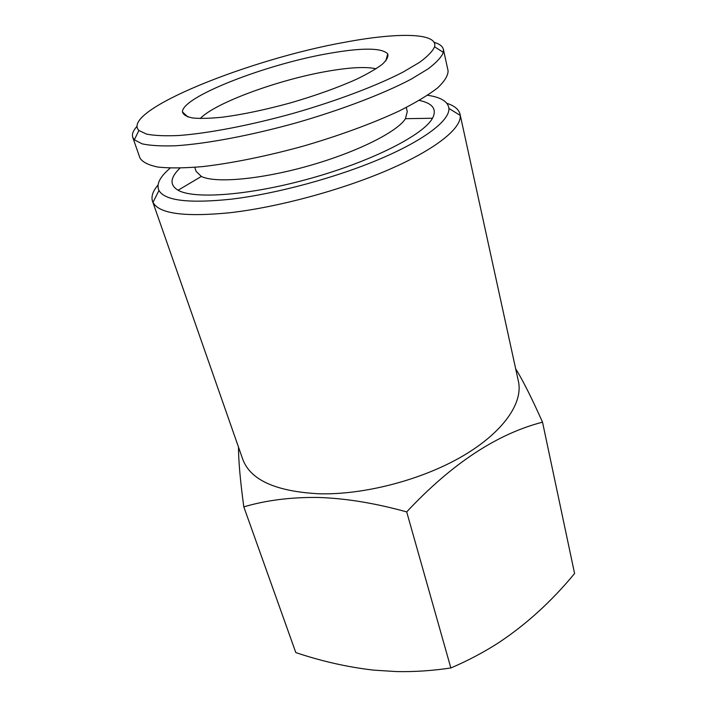 <?xml version="1.0" encoding="UTF-8"?>
<svg xmlns="http://www.w3.org/2000/svg" width="707" height="707" viewBox="0 0 707 707"><rect width="100%" height="100%" fill="white"/><g stroke="black" fill="none" stroke-linecap="round" stroke-linejoin="round"><path stroke-width="1.06" d="M450.854 667.965C467.822 660.727 483.8 652.278 498.797 642.61C526.423 624.272 551.69 601.242 574.588 573.51L542.525 422.176C496.933 433.904 451.658 463.81 406.702 511.903L450.854 667.965C432.437 670.74 414.284 671.942 396.406 671.57L373.844 670.148C347.897 667.196 321.888 661.345 295.809 652.588L243.809 506.866C240.292 480.901 238.515 460.973 238.489 447.098M515.659 368.718C522.933 380.516 531.894 398.333 542.525 422.176M406.702 511.903C375.037 503.137 345.59 498.32 318.362 497.463C291.019 497.109 266.168 500.247 243.809 506.866M446.886 103.319C454.477 105.776 458.87 109.408 460.045 114.216L518.425 381.382C523.277 402.866 503.411 432.18 462.802 456.006C422.247 479.788 364.432 494.953 319.264 493.795C275.96 491.533 250.464 480.062 242.784 459.382L152.518 201.239C151.006 196.528 152.836 191.137 158.015 185.066M345.316 42.173C397.555 32.345 438.287 32.637 434.575 46.812C432.649 51.231 427.655 56.401 419.587 62.322L403.299 71.955C377.052 85.582 336.947 100.809 293.688 113.235C250.34 125.316 208.203 133.367 178.712 135.514C165.049 136.115 154.294 135.647 146.446 134.091L138.89 130.477C119.863 110.911 250.375 58.867 345.316 42.173M328.119 53.564C361.913 47.572 381.789 47.678 387.754 53.891C388.55 56.684 386.694 60.183 382.178 64.39C376.115 68.933 367.56 73.882 356.531 79.228C337.884 87.597 315.949 95.463 290.745 102.815C265.417 109.762 242.625 114.561 222.352 117.203C210.156 118.422 200.275 118.696 192.728 117.998C186.683 116.788 183.263 114.773 182.477 111.98C181.496 96.974 265.788 64.39 328.119 53.564M460.045 114.216L460.23 115.4C461.618 128.259 435.795 149.292 388.611 169.733C341.49 190.139 277.277 207.451 229.245 212.798C184.315 217.137 158.898 213.655 152.986 202.343L152.518 201.239M427.611 95.268C441.044 97.292 448.141 101.693 448.918 108.454C449.767 120.323 424.995 139.765 380.596 158.721C336.258 177.643 276.207 193.859 231.109 199.188C188.875 203.581 164.828 200.691 158.978 190.501C156.088 184.333 159.835 176.865 170.21 168.107M434.063 42.305C439.507 43.878 442.617 46.255 443.395 49.428L443.351 52.38C441.495 57.099 436.405 62.605 428.089 68.897L411.191 79.14C383.874 93.607 341.835 109.735 296.401 122.797C250.861 135.479 206.594 143.777 175.751 145.766C161.479 146.261 150.273 145.615 142.125 143.839L134.339 139.818L132.748 137.326C131.749 134.224 133.155 130.565 136.964 126.376M200.24 118.546C215.175 102.674 279.733 79.281 328.516 71.08C350.283 67.342 366.138 66.573 376.071 68.782M443.395 49.428L448.079 70.762C448.132 75.587 444.588 81.34 437.43 88.039C428.133 95.189 415.371 102.842 399.146 111.008C372.624 123.389 339.007 135.744 303.02 146.199C266.892 156.15 231.79 163.237 202.706 166.596C184.607 168.142 169.724 168.31 158.068 167.091C148.461 165.138 142.425 162.097 139.942 157.961L132.748 137.326M179.967 168.133C170.078 177.643 169.459 185.013 178.093 190.236C194.248 199.595 250.994 195.291 312.017 177.978C373.057 160.745 423.643 134.684 432.498 118.246C437.12 109.276 432.728 103.328 419.322 100.403M406.286 107.482L407.267 111.591L405.456 118.688C397.263 131.926 356.655 152.297 308.588 165.871C260.538 179.498 215.264 183.422 201.362 176.441L196.095 171.35L194.779 167.329M158.978 190.501L152.986 202.343M448.918 108.454L460.23 115.4M138.89 130.477L134.339 139.818M434.575 46.812L443.351 52.38M385.775 60.952L387.754 53.891M187.868 116.955L182.477 111.98M201.362 176.441L178.093 190.236M405.456 118.688L432.498 118.246"/></g></svg>
